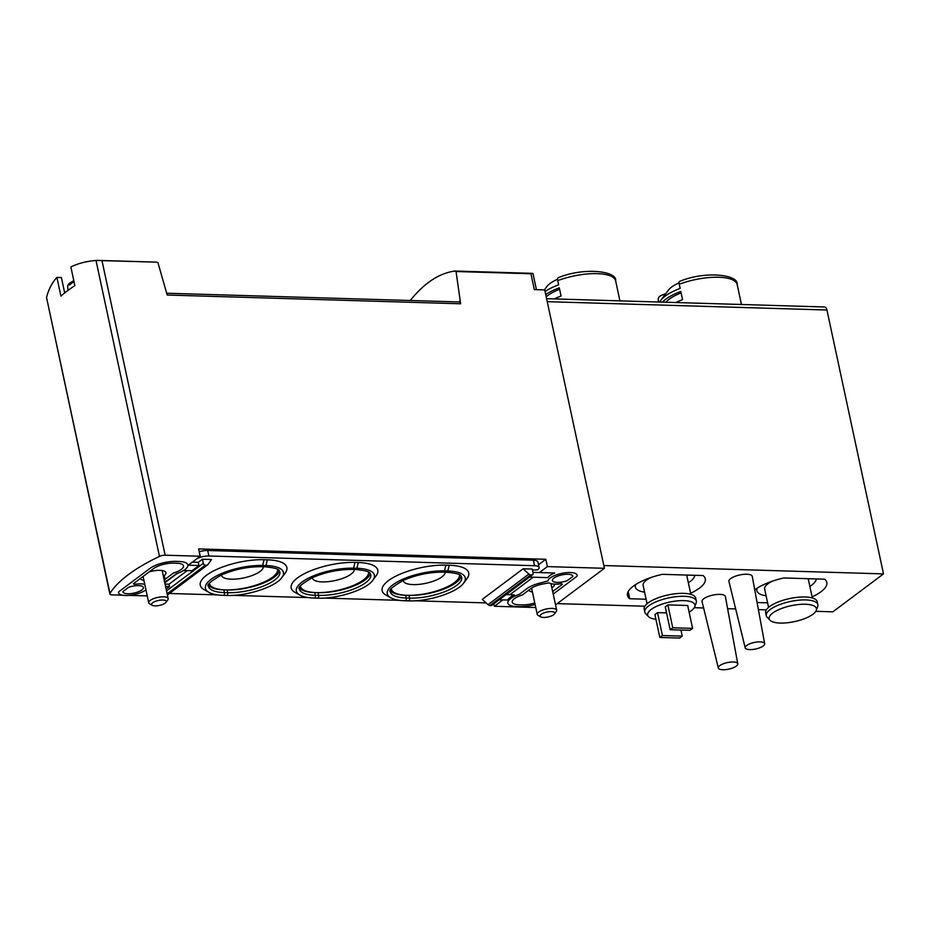 <?xml version="1.0" encoding="UTF-8"?>
<svg xmlns="http://www.w3.org/2000/svg" width="930" height="930" viewBox="0 0 930 930"><rect width="100%" height="100%" fill="white"/><g stroke="black" fill="none" stroke-linecap="round" stroke-linejoin="round"><path stroke-width="1.4" d="M156.461 262.144L96.011 260.458C86.409 261.26 78.027 263.423 70.866 266.957L74.865 285.638A149.184 50.185 -12.1 0 0 60.903 296.089L56.904 277.419C51.929 282.964 48.476 289.66 46.535 297.507L109.856 593.991A4.976 1.674 -12.1 0 1 109.984 593.445A149.184 50.185 -12.1 0 1 159.46 556.396A4.976 1.674 -12.1 0 1 165.133 555.198L200.206 556.245L188.244 565.207M56.904 277.419L61.392 277.547L64.693 292.927M157.926 262.632L167.202 295.031L460.641 303.785L456.049 271.525L454.782 271.048C439.1 273.222 424.254 283.046 410.235 300.506M460.048 301.029L458.827 301.948M535.75 607.523L494.376 606.279L502.839 599.955M493.842 603.779L494.376 606.279M147.254 595.898L128.945 595.386M122.411 595.188L112.135 594.886A4.976 1.674 -12.1 0 1 109.856 593.991M539.423 572.555L547.375 566.602L545.805 559.279L198.636 548.921L200.206 556.245M547.375 566.602L604.407 568.3L555.536 604.895M456.049 271.525L530.937 273.757L534.332 289.602L544.724 289.916L604.407 568.3M163.378 576.228A13.183 4.429 167.9 0 0 163.994 575.798A13.183 4.429 167.9 0 0 165.924 572.706A13.183 4.429 167.9 0 0 149.207 571.88M140.267 578.565A13.183 4.429 167.9 0 0 143.929 580.401M177.27 573.415L164.773 582.773M551.874 587.818A13.183 4.429 167.9 0 0 552.49 587.388A13.183 4.429 167.9 0 0 554.42 584.296A13.183 4.429 167.9 0 0 554.373 584.121M528.763 590.155A13.183 4.429 167.9 0 0 532.425 591.992M509.814 594.723L533.216 577.205M815.808 611.324L832.838 611.835L883.5 573.891L826.933 310.004A4.976 2.767 -88.3 0 0 824.492 306.97A4.976 2.767 -88.3 0 0 824.189 306.993M679.865 281.337A3.976 1.511 69.4 0 0 679.691 281.372A3.976 1.511 69.4 0 0 679.249 284.231L680.144 288.416A40.281 13.555 167.9 0 0 660.87 300.274A40.281 13.555 167.9 0 0 659.788 302.052M665.81 293.613A149.184 139.674 5.7 0 0 660.474 295.856A3.976 3.72 5.7 0 0 658.312 299.913L658.765 302.029M662.474 302.134A40.281 13.555 -12.1 0 1 680.795 291.439L682.562 299.681A40.281 13.555 167.9 0 0 675.831 302.541M679.086 282.86A30.248 10.172 167.9 0 0 668.31 290.253L660.87 300.274M558.36 277.71A3.976 1.511 69.4 0 0 558.174 277.745A3.976 1.511 69.4 0 0 557.744 280.616L558.639 284.789A40.281 13.555 167.9 0 0 545.073 291.509M545.712 294.531A40.281 13.555 -12.1 0 1 559.29 287.812L561.057 296.054A40.281 13.555 167.9 0 0 554.315 298.914M557.582 279.233A30.248 10.172 167.9 0 0 546.794 286.626L544.364 289.904M692.594 628.389L687.688 605.488L667.845 604.895L665.264 606.837L670.17 629.726L690.014 630.319L692.594 628.389L672.75 627.797L667.845 604.895M689.107 612.138A24.168 8.138 167.9 0 0 691.397 610.638A24.168 8.138 167.9 0 0 694.78 606.72A24.168 8.138 167.9 0 0 669.6 602.082A24.168 8.138 167.9 0 0 648.524 616.637A24.168 8.138 167.9 0 0 655.929 619.252M666.566 612.917L657.51 612.649L654.918 614.579L659.835 637.469L679.667 638.061L682.26 636.132L662.416 635.539L657.51 612.649M737.769 663.822L725.388 596.56A11.939 4.011 167.9 0 0 712.868 595.095A11.939 4.011 167.9 0 0 702.045 601.559L718.32 667.984A9.951 3.348 167.9 0 0 725.737 669.623A9.951 3.348 167.9 0 0 736.304 666.113A9.951 3.348 167.9 0 0 737.769 663.822A9.951 3.348 167.9 0 0 733.212 661.997A9.951 3.348 167.9 0 0 722.97 663.915A9.951 3.348 167.9 0 0 718.32 667.984M764.658 643.688L752.265 576.426A11.939 4.011 167.9 0 0 739.757 574.961A11.939 4.011 167.9 0 0 728.934 581.424L745.209 647.85A9.951 3.348 167.9 0 0 752.626 649.489A9.951 3.348 167.9 0 0 763.193 645.99A9.951 3.348 167.9 0 0 764.658 643.688A9.951 3.348 167.9 0 0 760.101 641.863A9.951 3.348 167.9 0 0 749.859 643.781A9.951 3.348 167.9 0 0 745.209 647.85M557.256 603.617L644.827 606.221M694.292 607.697L703.626 607.976M727.62 608.697L735.677 608.929M758.38 609.615L766.343 609.848M883.5 573.891L603.814 565.545M646.094 599.222L629.738 598.734A39.781 13.38 167.9 0 1 627.494 595.479A39.781 13.38 167.9 0 1 662.3 574.333L703.057 575.554A39.781 13.38 167.9 0 1 705.289 578.809A39.781 13.38 167.9 0 1 690.595 593.27M754.742 589.852A39.781 13.38 167.9 0 1 783.816 577.96L824.573 579.181A39.781 13.38 167.9 0 1 826.805 582.424A39.781 13.38 167.9 0 1 812.111 596.897M767.61 602.838L757.078 602.524M628.203 591.596L629.738 598.734M688.351 582.773A30.33 10.207 167.9 0 0 690.234 581.483A30.33 10.207 167.9 0 0 694.757 575.31M635.713 584.517A30.33 10.207 167.9 0 0 635.364 587.086A30.33 10.207 167.9 0 0 644.583 592.154M690.827 594.351L686.898 576.042A22.378 7.533 167.9 0 0 686.468 575.054M650.768 577.588A22.378 7.533 167.9 0 0 643.142 585.423L647.071 603.733M694.78 606.72L696.163 602.942A26.354 8.87 167.9 0 0 696.326 601.036L695.698 598.106A26.354 8.87 167.9 0 0 668.077 594.956A26.354 8.87 167.9 0 0 644.165 609.15L644.792 612.08A26.354 8.87 167.9 0 0 645.722 613.754L648.524 616.637M696.326 601.036A26.354 8.87 167.9 0 0 668.705 597.885A26.354 8.87 167.9 0 0 644.792 612.08M809.856 586.4A30.33 10.207 167.9 0 0 811.739 585.11A30.33 10.207 167.9 0 0 816.261 578.937M757.218 588.144A30.33 10.207 167.9 0 0 756.869 590.713A30.33 10.207 167.9 0 0 766.099 595.781M812.343 597.978L808.414 579.669A22.378 7.533 167.9 0 0 807.972 578.681M772.284 581.215A22.378 7.533 167.9 0 0 764.658 589.05L768.575 607.36M816.296 610.347L817.668 606.558A26.354 8.87 167.9 0 0 817.842 604.651L817.214 601.722A26.354 8.87 167.9 0 0 789.582 598.583A26.354 8.87 167.9 0 0 765.669 612.777L766.297 615.707A26.354 8.87 167.9 0 0 767.238 617.369L770.04 620.264A24.168 8.138 167.9 0 0 789.512 622.496A24.168 8.138 167.9 0 0 812.901 614.265A24.168 8.138 167.9 0 0 816.296 610.347A24.168 8.138 167.9 0 0 791.105 605.709A24.168 8.138 167.9 0 0 770.04 620.264M817.842 604.651A26.354 8.87 167.9 0 0 790.209 601.512A26.354 8.87 167.9 0 0 766.297 615.707M672.75 627.797L670.17 629.726M682.26 636.132L680.946 630.052M662.416 635.539L659.835 637.469M546.201 296.775A36.305 12.218 -12.1 0 1 559.593 289.253M665.845 302.238A36.305 12.218 -12.1 0 1 681.109 292.88M156.705 262.132L97.313 260.377M454.991 271.037L532.913 273.362M536.436 289.66L532.937 273.374L530.937 273.757M545.805 559.279L538.517 564.731M460.641 303.785A2.988 1.662 -88.3 0 0 459.176 301.959L166.819 293.241M554.466 613.94L556.279 611.498A9.951 3.348 167.9 0 0 556.675 610.196A9.951 3.348 167.9 0 0 549.293 608.522A9.951 3.348 167.9 0 0 538.679 612.033A9.951 3.348 167.9 0 0 537.226 614.37A9.951 3.348 167.9 0 0 538.11 615.393L540.76 616.881A7.498 2.523 167.9 0 0 547.956 616.997A7.498 2.523 167.9 0 0 554.466 613.94A7.498 2.523 167.9 0 0 550.467 611.615A7.498 2.523 167.9 0 0 541.19 614.346A7.498 2.523 167.9 0 0 540.76 616.881M73.493 281.081A47.581 36.177 53.2 0 0 69.355 283.313L69.576 285.022A23.157 7.789 -12.1 0 1 71.331 283.499A23.157 7.789 -12.1 0 1 73.61 281.999L73.389 280.302A47.581 36.177 -126.8 0 1 73.679 280.104A22.994 7.731 167.9 0 0 73.389 280.302M69.355 283.313A22.994 7.731 167.9 0 0 67.681 286.952L68.088 290.323M165.97 602.349L167.784 599.92A9.951 3.348 167.9 0 0 168.167 598.606A9.951 3.348 167.9 0 0 160.797 596.932A9.951 3.348 167.9 0 0 150.183 600.443A9.951 3.348 167.9 0 0 148.719 602.779A9.951 3.348 167.9 0 0 149.614 603.814L152.264 605.29A7.498 2.523 167.9 0 0 159.46 605.407A7.498 2.523 167.9 0 0 165.97 602.349A7.498 2.523 167.9 0 0 161.971 600.024A7.498 2.523 167.9 0 0 152.694 602.756A7.498 2.523 167.9 0 0 152.264 605.29M532.937 572.357L554.757 573.008A14.915 5.022 -12.1 0 0 547.828 577.635L529.484 577.088M539.109 567.498L537.924 561.999A9.951 3.348 -12.1 0 0 533.378 560.209L534.552 565.707A9.951 3.348 -12.1 0 1 539.109 567.498A9.951 3.348 -12.1 0 1 537.645 569.823L532.437 570.067M499.108 599.838L507.815 600.001A19.39 6.522 167.9 0 1 514.302 594.851L506.083 594.607M532.227 569.055L533.111 573.182A1.988 1.511 -126.8 0 1 531.844 574.961L530.798 574.926A2.988 2.267 -126.8 0 1 528.879 574.077L523.125 568.788L532.227 569.055M165.052 584.075L169.062 584.191L169.562 586.481L165.552 586.365M146.115 590.608L144.813 590.573M192.324 562.139L198.276 562.313L198.962 565.521L191.987 570.753L183.559 570.497M169.062 584.191L187.209 570.601M208.855 592.317L204.089 589.643A42.594 14.334 -12.1 0 1 214.237 570.59A42.594 14.334 -12.1 0 1 264.062 559.721L262.644 565.475A38.2 12.857 167.9 0 0 217.957 575.217A38.2 12.857 167.9 0 0 208.855 592.317C212.214 594.154 217.039 595.165 223.316 595.363A1.988 1.104 91.7 0 0 224.409 592.596A34.805 11.706 167.9 0 1 208.471 586.342C206.321 585.028 210.703 581.204 221.607 574.891C234.581 569.346 247.915 566.626 261.574 566.707A1.988 1.104 -88.3 0 0 262.644 565.475L265.957 565.568L267.363 559.814A42.594 14.334 -12.1 0 1 285.196 573.066L281.941 577.449C275.629 586.981 246.311 596.328 226.629 595.456A1.988 1.104 -88.3 0 0 227.722 592.701L227.129 589.946L225.479 589.899A34.805 11.706 167.9 0 0 260.691 583.447A34.805 11.706 167.9 0 0 277.675 569.439M267.363 559.814L264.062 559.721M299.786 595.026L295.019 592.364A42.594 14.334 -12.1 0 1 305.168 573.299A42.594 14.334 -12.1 0 1 354.993 562.429L353.574 568.183A38.2 12.857 167.9 0 0 308.888 577.937A38.2 12.857 167.9 0 0 299.786 595.026C303.145 596.862 307.97 597.874 314.247 598.071A1.988 1.104 91.7 0 0 315.34 595.316A34.805 11.706 167.9 0 1 299.402 589.062C297.24 587.737 301.622 583.912 312.526 577.6C325.512 572.055 338.834 569.334 352.505 569.427A1.988 1.104 -88.3 0 0 353.574 568.183L356.876 568.277L358.294 562.534A42.594 14.334 -12.1 0 1 376.127 575.775L372.872 580.169C366.548 589.701 337.23 599.036 317.549 598.176A1.988 1.104 -88.3 0 0 318.641 595.409L318.06 592.666L316.398 592.608A34.805 11.706 167.9 0 0 351.61 586.156A34.805 11.706 167.9 0 0 368.594 572.148M358.294 562.534L354.993 562.429M390.705 597.734L385.938 595.072A42.594 14.334 -12.1 0 1 396.099 576.019A42.594 14.334 -12.1 0 1 445.912 565.149L444.494 570.892A38.2 12.857 167.9 0 0 399.807 580.646A38.2 12.857 167.9 0 0 390.705 597.734C394.064 599.571 398.889 600.594 405.166 600.78A1.988 1.104 91.7 0 0 406.259 598.025A34.805 11.706 167.9 0 1 390.321 591.771C388.17 590.445 392.553 586.632 403.457 580.308C416.431 574.775 429.765 572.043 443.424 572.136A1.988 1.104 -88.3 0 0 444.494 570.892L447.807 570.997L449.225 565.242A42.594 14.334 -12.1 0 1 467.046 578.495L463.791 582.878C457.479 592.41 428.16 601.745 408.479 600.885A1.988 1.104 -88.3 0 0 409.572 598.118L408.979 595.374L407.328 595.328A34.805 11.706 167.9 0 0 442.541 588.876A34.805 11.706 167.9 0 0 459.525 574.868M449.225 565.242L445.912 565.149M532.646 574.717L491.807 605.302A1.988 1.511 -126.8 0 1 491.005 605.546L489.959 605.511A2.988 2.267 -126.8 0 1 488.029 604.663L482.275 599.373L523.125 568.788M534.552 565.707L208.878 555.989A9.951 3.348 -12.1 0 0 196.951 558.674M198.276 562.313L202.415 559.221L211.517 559.488L207.971 564.498A2.988 2.267 -126.8 0 1 207.588 564.894A2.988 2.267 -126.8 0 1 206.39 565.254L205.344 565.219A1.988 1.511 -126.8 0 1 203.298 563.348L202.415 559.221M169.434 593.468L217.562 594.898M233.105 595.363L308.493 597.606M324.035 598.071L399.412 600.327M414.954 600.78L484.925 602.873A9.951 3.348 -12.1 0 0 486.088 602.873M199.241 551.781A9.951 3.348 -12.1 0 1 207.692 550.502L208.878 555.989M533.378 560.209L207.692 550.502M461.129 576.158A34.805 11.706 -12.1 0 1 408.979 595.374M391.321 588.678A34.805 11.706 167.9 0 0 407.328 595.328L405.678 595.27A34.805 11.706 167.9 0 1 390.391 590.515M279.279 570.729A34.805 11.706 -12.1 0 1 227.129 589.946M209.471 583.25A34.805 11.706 167.9 0 0 225.479 589.899L223.828 589.852A34.805 11.706 167.9 0 1 208.541 585.086M370.198 573.45A34.805 11.706 -12.1 0 1 318.06 592.666M300.402 585.958A34.805 11.706 167.9 0 0 316.398 592.608L314.747 592.561A34.805 11.706 167.9 0 1 299.46 587.807M312.364 577.681A21.378 7.196 167.9 0 0 312.41 578.053A21.378 7.196 167.9 0 0 334.254 580.727A21.378 7.196 167.9 0 0 354.284 569.474M221.433 574.961A21.378 7.196 167.9 0 0 221.491 575.333A21.378 7.196 167.9 0 0 243.335 578.007A21.378 7.196 167.9 0 0 263.353 566.765M403.283 580.39A21.378 7.196 167.9 0 0 403.341 580.762A21.378 7.196 167.9 0 0 425.184 583.436A21.378 7.196 167.9 0 0 445.203 572.194M169.562 586.481L166.121 589.05M198.962 565.521L187.93 565.196M145.929 589.76A14.915 5.022 -12.1 0 1 129.991 595.281A14.915 5.022 -12.1 0 1 118.575 592.805A14.915 5.022 -12.1 0 1 118.54 592.433A4.976 1.674 -12.1 0 1 119.273 591.387L149.916 568.439A19.39 6.522 -12.1 0 1 176.119 561.371L179.013 561.464A19.39 6.522 -12.1 0 1 187.895 564.952A19.39 6.522 -12.1 0 1 176.398 573.717L168.714 579.471A19.39 6.522 -12.1 0 1 164.587 581.889M122.923 591.55L128.514 587.365A10.439 3.511 -12.1 0 1 143.371 587.493A10.439 3.511 -12.1 0 1 133.897 593.119A10.439 3.511 -12.1 0 1 122.946 591.875A10.439 3.511 -12.1 0 1 122.923 591.55M144.778 584.377A14.915 5.022 -12.1 0 0 134.431 584.342L133.316 583.773L153.636 568.556A14.915 5.022 -12.1 0 1 173.794 563.115L176.688 563.208A14.915 5.022 -12.1 0 1 183.512 565.882A14.915 5.022 -12.1 0 1 173.457 573.02L164.994 579.367A14.915 5.022 -12.1 0 1 164.168 579.936M535.099 604.465A19.39 6.522 -12.1 0 1 519.638 606.651L516.743 606.558A19.39 6.522 -12.1 0 1 507.861 603.07A19.39 6.522 -12.1 0 1 519.37 594.305L527.043 588.551A19.39 6.522 -12.1 0 1 540.737 582.889L547.979 580.936A14.915 5.022 -12.1 0 1 562.313 573.275A14.915 5.022 -12.1 0 1 577.181 575.217A14.915 5.022 -12.1 0 1 577.228 575.589A4.976 1.674 -12.1 0 1 576.484 576.635L553.211 594.061M534.773 602.942A14.915 5.022 -12.1 0 1 521.963 604.907L519.068 604.814A14.915 5.022 -12.1 0 1 512.244 602.14A14.915 5.022 -12.1 0 1 522.3 595.002L530.763 588.655A14.915 5.022 -12.1 0 1 541.295 584.307L549.095 582.854A14.915 5.022 -12.1 0 0 561.325 583.68L562.441 584.249L552.676 591.561M567.242 580.657A10.439 3.511 -12.1 0 1 552.385 580.529A10.439 3.511 -12.1 0 1 561.86 574.903A10.439 3.511 -12.1 0 1 572.81 576.147A10.439 3.511 -12.1 0 1 572.834 576.461L567.242 580.657M46.535 297.507L109.984 593.445M96.011 260.458L159.46 556.396M102.056 260.958L165.133 555.198M679.691 281.372C705.382 270.63 738.99 274.594 737.165 284.499A40.281 13.555 167.9 0 0 679.249 284.231M658.312 299.913A40.281 13.555 167.9 0 0 658.394 301.378L658.533 302.018M558.174 277.745C583.877 267.015 617.485 270.979 615.648 280.872A40.281 13.555 167.9 0 0 557.744 280.616M547.247 301.669L826.933 310.004M352.505 569.427L355.806 569.52C373.755 571.159 369.21 574.077 370.779 574.566A34.805 11.706 -12.1 0 1 354.342 588.76A34.805 11.706 -12.1 0 1 318.641 595.409L315.34 595.316L314.747 592.561M317.153 598.025A1.988 1.104 -88.3 0 0 317.549 598.176L314.247 598.071M355.806 569.52A1.988 1.104 -88.3 0 0 356.876 568.277A38.2 12.857 -12.1 0 1 372.872 580.169M261.574 566.707L264.887 566.812C282.825 568.451 278.279 571.369 279.849 571.845A34.805 11.706 -12.1 0 1 263.411 586.051A34.805 11.706 -12.1 0 1 227.722 592.701L224.409 592.596L223.828 589.852M226.234 595.316A1.988 1.104 -88.3 0 0 226.629 595.456L223.316 595.363M264.887 566.812A1.988 1.104 -88.3 0 0 265.957 565.568A38.2 12.857 -12.1 0 1 281.941 577.449M443.424 572.136L446.737 572.229C464.675 573.868 460.129 576.786 461.699 577.274A34.805 11.706 -12.1 0 1 445.261 591.48A34.805 11.706 -12.1 0 1 409.572 598.118L406.259 598.025L405.678 595.27M408.084 600.734A1.988 1.104 -88.3 0 0 408.479 600.885L405.166 600.78M446.737 572.229A1.988 1.104 -88.3 0 0 447.807 570.997A38.2 12.857 -12.1 0 1 463.791 582.878M166.517 590.887L203.298 563.348M167.295 594.526L206.39 565.254M167.144 593.828L205.344 565.219M491.005 605.546L531.844 574.961M489.959 605.511L530.798 574.926M488.029 604.663L528.879 574.077M164.192 575.635L164.994 579.367M737.165 284.499L741.442 304.494M658.394 301.378L658.254 298.832M615.648 280.872L619.938 300.867M546.608 298.681L824.492 306.97M634.923 585.028L635.364 587.086M756.427 588.655L756.869 590.713M531.588 588.086L537.226 614.37M550.979 583.645L556.675 610.196M143.081 576.461L148.719 602.779M162.157 570.543L168.167 598.606M167.4 594.991L207.588 564.894"/></g></svg>
